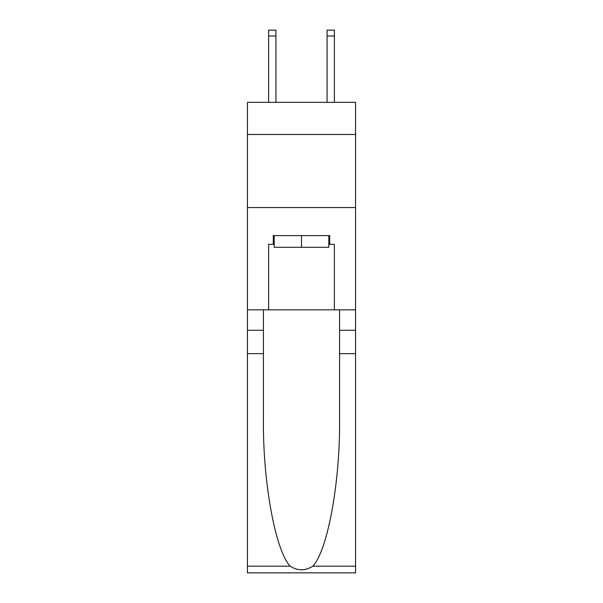 <?xml version="1.0" encoding="UTF-8"?>
<svg xmlns="http://www.w3.org/2000/svg" width="603" height="603" viewBox="0 0 603 603"><rect width="100%" height="100%" fill="white"/><g stroke="black" fill="none" stroke-linecap="round" stroke-linejoin="round"><path stroke-width="0.9" d="M355.566 134.484L355.566 102.337L247.434 102.337L247.434 134.484L355.566 134.484L355.566 309.829L334.379 309.829L334.379 244.366L329.705 244.366L329.705 235.6L273.295 235.6L273.295 244.366L274.177 244.366M247.434 353.667L263.436 353.667L263.436 418.829C262.659 481.111 275.292 550.69 290.194 566.179C297.724 570.988 305.261 570.988 312.806 566.179L355.566 566.179L355.566 572.85L247.434 572.85L247.434 134.484M328.823 235.6L328.823 247.29L274.177 247.29L274.177 235.6M301.5 235.6L301.5 247.29M312.806 566.179C327.708 550.69 340.341 481.111 339.564 418.829L339.564 309.829M339.564 353.667L355.566 353.667L355.566 309.829M263.436 309.829L263.436 353.667M355.566 566.179L355.566 353.667M247.434 309.829L268.621 309.829L268.621 244.366L273.295 244.366M247.434 207.545L355.566 207.545M268.621 309.829L334.379 309.829M328.823 244.366L329.705 244.366M275.925 102.337L275.925 35.992L268.621 35.992L268.621 30.15L275.925 30.15L275.925 35.992M268.621 102.337L268.621 35.992M334.379 102.337L334.379 30.15L327.075 30.15L327.075 102.337M339.564 330.286L355.566 330.286M263.436 330.286L247.434 330.286M247.434 566.179L290.194 566.179M275.925 30.15L268.621 30.15M327.075 35.992L334.379 35.992"/></g></svg>

